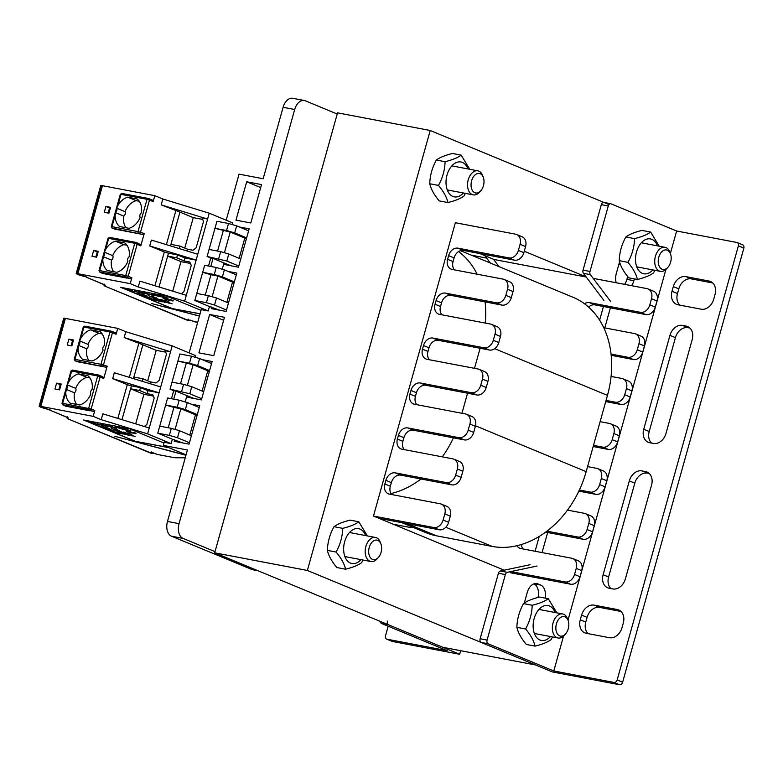 <?xml version="1.0" encoding="UTF-8"?>
<svg xmlns="http://www.w3.org/2000/svg" width="783" height="783" viewBox="0 0 783 783"><rect width="100%" height="100%" fill="white"/><g stroke="black" fill="none" stroke-linecap="round" stroke-linejoin="round"><path stroke-width="1.17" d="M619.099 263.509A13.771 8.779 100.8 0 0 620.567 264.83M516.653 234.508L522.134 236.779A9.181 7.018 112.5 0 1 525.569 246.586L520.088 244.316A9.181 7.018 112.5 0 0 516.653 234.508A9.181 7.018 112.5 0 0 515.596 234.195L455.363 222.724L373.471 516.036L504.203 570.181M479.744 253.545L494.122 259.506M586.095 276.869L524.267 251.255M214.699 552.818L307.367 570.464L535.533 664.963L442.865 647.316L214.699 552.818L337.542 112.84L430.21 130.487L608.988 204.539M307.367 570.464L430.21 130.487M380.352 621.428A3.063 1.948 100.8 0 0 381.517 623.464L447.23 650.683L386.998 639.212A3.063 2.339 112.5 0 1 386.645 639.104A3.063 2.339 112.5 0 1 385.5 635.835L388.182 626.224M386.645 639.104L392.126 641.375A3.063 2.339 -67.5 0 0 392.479 641.473L459.66 654.275L460.658 650.702M484.775 255.63L490.373 263.049M498.458 265.868L493.427 259.212M459.66 654.275L388.466 624.785A3.063 1.948 -79.2 0 1 387.468 621.095M610.838 301.739L590.372 274.647A3.063 1.948 -79.2 0 1 590 271.466L608.283 205.968A3.063 1.948 -79.2 0 1 610.681 203.717A3.063 1.948 -79.2 0 1 610.926 203.786L676.639 231.005L670.365 253.496M665.902 269.469L567.988 620.146M563.535 636.109L553.796 670.972L488.083 643.763A3.063 1.948 -79.2 0 1 487.085 640.073L505.368 574.565A3.063 1.948 -79.2 0 1 507.257 572.324L537.04 566.04M676.639 231.005L736.872 242.476A3.063 2.339 112.5 0 1 737.224 242.583A3.063 2.339 112.5 0 1 738.379 245.852L617.17 679.957A3.063 2.339 112.5 0 1 614.038 682.443L553.796 670.972M594.14 605.142A12.244 9.347 -67.5 0 0 581.603 615.105L580.291 619.793A12.244 9.347 -67.5 0 0 584.872 632.879A12.244 9.347 -67.5 0 0 586.281 633.3L609.448 637.705A12.244 9.347 -67.5 0 0 621.986 627.741L623.297 623.043A12.244 9.347 -67.5 0 0 618.717 609.967A12.244 9.347 -67.5 0 0 617.307 609.546L594.14 605.142L599.621 607.402L621.007 611.474M672.01 291.286A12.244 9.347 -67.5 0 0 676.59 304.362A12.244 9.347 -67.5 0 0 678 304.783L701.167 309.197A12.244 9.347 -67.5 0 0 713.714 299.223L715.026 294.535A12.244 9.347 -67.5 0 0 710.435 281.459A12.244 9.347 -67.5 0 0 709.026 281.038L685.859 276.624A12.244 9.347 -67.5 0 0 673.321 286.588L672.01 291.286L677.491 293.556L678.802 288.858A12.244 9.347 112.5 0 1 691.34 278.895L712.726 282.966M641.874 470.896A12.244 9.347 -67.5 0 0 629.326 480.86L603.125 574.722A12.244 9.347 -67.5 0 0 607.706 587.798A12.244 9.347 -67.5 0 0 609.115 588.219L612.815 588.924A12.244 9.347 -67.5 0 0 625.363 578.96L651.564 485.098A12.244 9.347 -67.5 0 0 646.983 472.022A12.244 9.347 -67.5 0 0 645.574 471.601L641.874 470.896L649.273 473.529M643.743 429.241A12.244 9.347 -67.5 0 0 648.324 442.317A12.244 9.347 -67.5 0 0 649.733 442.738L653.443 443.442A12.244 9.347 -67.5 0 0 665.981 433.469L692.192 339.607A12.244 9.347 -67.5 0 0 687.611 326.531A12.244 9.347 -67.5 0 0 686.202 326.11L682.492 325.405A12.244 9.347 -67.5 0 0 669.945 335.378L643.743 429.241L649.215 431.502L675.426 337.639A12.244 9.347 112.5 0 1 687.963 327.676L689.892 328.048M588.053 633.633A12.244 9.347 112.5 0 1 585.762 622.064L587.074 617.376A12.244 9.347 112.5 0 1 599.621 607.402M679.781 305.125A12.244 9.347 112.5 0 1 677.491 293.556M610.887 588.562A12.244 9.347 112.5 0 1 608.597 576.993L634.807 483.131A12.244 9.347 112.5 0 1 647.345 473.157M651.515 443.07A12.244 9.347 112.5 0 1 649.215 431.502M530.091 564.719L500.308 571.003A3.063 1.948 100.8 0 0 498.419 573.244L480.136 638.742A3.063 1.948 100.8 0 0 481.134 642.432L552.328 671.922L619.51 684.714A3.063 2.339 -67.5 0 0 622.642 682.218L743.85 248.113A3.063 2.339 -67.5 0 0 742.705 244.844L737.224 242.583M627.692 276.556L626.899 279.365A12.244 7.81 -79.2 0 1 624.628 284.356M631.578 285.678A12.244 7.81 100.8 0 0 633.848 280.686L634.357 278.895M619.559 261.865L616.329 273.433A12.244 7.81 100.8 0 0 616.192 282.751M533.957 583.815A12.244 7.81 -79.2 0 1 538.058 597.449M545.144 598.104A12.244 7.81 100.8 0 0 540.72 585.058L537.804 583.854A12.244 7.81 100.8 0 0 536.815 583.56A12.244 7.81 100.8 0 0 527.223 592.555L524.297 603.057M542.051 552.583L547.66 532.509M604.789 327.901L610.388 307.836M603.439 306.505L599.621 320.178M539.242 536.424L535.102 551.261M603.977 202.464A3.063 1.948 100.8 0 0 603.732 202.386A3.063 1.948 100.8 0 0 601.334 204.637L583.051 270.145A3.063 1.948 100.8 0 0 583.423 273.316L603.879 300.408M657.436 245.862A17.755 11.314 100.8 0 0 651.847 239.344A17.755 11.314 100.8 0 0 635.512 260.162A17.755 11.314 100.8 0 0 652.856 269.91M650.663 232.062L641.943 230.408C634.631 232.218 629.268 234.411 625.862 236.965C621.702 244.492 619.49 252.4 619.236 260.67C620.439 266.014 623.601 271.73 628.71 277.818L637.421 279.482C636.217 274.138 633.065 268.422 627.956 262.334C632.116 254.808 634.318 246.899 634.573 238.629C641.894 236.809 647.257 234.626 650.663 232.062L659.227 246.205M654.842 270.292L653.511 272.915C650.105 275.479 644.742 277.662 637.421 279.482M619.236 260.67L627.956 262.334M625.862 236.965L634.573 238.629M555.069 612.502A17.755 11.314 100.8 0 0 549.48 605.983A17.755 11.314 100.8 0 0 533.135 626.801A17.755 11.314 100.8 0 0 550.488 636.559M552.475 636.941L551.144 639.564C547.738 642.119 542.374 644.311 535.053 646.122C533.849 640.778 530.698 635.062 525.589 628.974C529.748 621.448 531.951 613.549 532.205 605.269C539.526 603.458 544.88 601.266 548.296 598.711L556.86 612.844M548.296 598.711L539.575 597.047C532.264 598.858 526.9 601.05 523.484 603.605C519.335 611.141 517.123 619.04 516.868 627.32C518.072 632.664 521.233 638.38 526.333 644.468L535.053 646.122M525.589 628.974L516.868 627.32M532.205 605.269L523.484 603.605M467.95 168.932A17.755 11.314 100.8 0 0 462.361 162.414A17.755 11.314 100.8 0 0 446.026 183.232A17.755 11.314 100.8 0 0 463.37 192.99M461.177 155.142L452.457 153.478C445.145 155.298 439.782 157.481 436.366 160.045C432.216 167.572 430.004 175.47 429.75 183.751C430.953 189.094 434.115 194.81 439.214 200.898L447.935 202.552C446.731 197.208 443.579 191.492 438.47 185.414C442.63 177.878 444.832 169.98 445.087 161.699C452.408 159.889 457.771 157.696 461.177 155.142L469.741 169.275M465.356 193.372L464.025 195.995C460.619 198.549 455.256 200.742 447.935 202.552M429.75 183.751L438.47 185.414M436.366 160.045L445.087 161.699M365.583 535.582A17.755 11.314 100.8 0 0 359.994 529.063A17.755 11.314 100.8 0 0 343.649 549.881A17.755 11.314 100.8 0 0 361.002 559.63M362.989 560.011L361.658 562.634C358.242 565.199 352.888 567.381 345.567 569.202C344.363 563.858 341.212 558.142 336.103 552.054C340.262 544.518 342.465 536.619 342.719 528.349C350.04 526.528 355.394 524.346 358.81 521.781L367.374 535.924M358.81 521.781L350.089 520.127C342.778 521.938 337.414 524.13 333.998 526.685C329.849 534.212 327.637 542.12 327.382 550.39C328.586 555.734 331.747 561.45 336.847 567.538L345.567 569.202M336.103 552.054L327.382 550.39M342.719 528.349L333.998 526.685M667.361 250.198A9.925 6.323 -79.2 0 1 670.512 253.907A9.925 6.323 -79.2 0 1 667.977 267.238A9.925 6.323 -79.2 0 1 658.229 261.874A9.925 6.323 -79.2 0 1 667.361 250.198M670.512 253.907L669.876 252.175A12.244 7.81 100.8 0 0 665.99 247.594A12.244 7.81 100.8 0 0 665.002 247.301A12.244 7.81 100.8 0 0 655.214 257.078A12.244 7.81 100.8 0 0 659.443 271.065A12.244 7.81 100.8 0 0 660.421 271.358A12.244 7.81 100.8 0 0 666.744 268.618L667.977 267.238M480.194 173.718A9.925 6.323 -79.2 0 1 483.336 177.428A9.925 6.323 -79.2 0 1 480.801 190.749A9.925 6.323 -79.2 0 1 471.053 185.395A9.925 6.323 -79.2 0 1 480.194 173.718M483.336 177.428L482.71 175.686A12.244 7.81 100.8 0 0 478.824 171.115A12.244 7.81 100.8 0 0 477.836 170.821A12.244 7.81 100.8 0 0 468.048 180.599A12.244 7.81 100.8 0 0 472.266 194.576A12.244 7.81 100.8 0 0 473.255 194.869A12.244 7.81 100.8 0 0 479.578 192.129L480.801 190.749M377.817 540.358A9.925 6.323 -79.2 0 1 380.969 544.068A9.925 6.323 -79.2 0 1 378.434 557.398A9.925 6.323 -79.2 0 1 368.685 552.035A9.925 6.323 -79.2 0 1 377.817 540.358M380.969 544.068L380.342 542.335A12.244 7.81 100.8 0 0 376.457 537.755A12.244 7.81 100.8 0 0 375.468 537.461A12.244 7.81 100.8 0 0 365.671 547.239A12.244 7.81 100.8 0 0 369.899 561.225A12.244 7.81 100.8 0 0 370.888 561.519A12.244 7.81 100.8 0 0 377.21 558.778L378.434 557.398M564.993 616.838A9.925 6.323 -79.2 0 1 568.145 620.547A9.925 6.323 -79.2 0 1 565.6 633.878A9.925 6.323 -79.2 0 1 555.861 628.514A9.925 6.323 -79.2 0 1 564.993 616.838M568.145 620.547L567.509 618.815A12.244 7.81 100.8 0 0 563.623 614.244A12.244 7.81 100.8 0 0 562.634 613.941A12.244 7.81 100.8 0 0 552.847 623.728A12.244 7.81 100.8 0 0 557.075 637.705A12.244 7.81 100.8 0 0 558.054 637.998A12.244 7.81 100.8 0 0 564.377 635.258L565.6 633.878M461.95 413.277L467.549 393.203L425.854 385.256A9.181 7.018 -67.5 0 0 416.448 392.733L415.43 396.374A9.181 7.018 -67.5 0 0 416.791 404.674M474.498 368.343L480.096 348.269L438.402 340.321A9.181 7.018 -67.5 0 0 428.996 347.799L427.978 351.44A9.181 7.018 -67.5 0 0 429.338 359.74M485.254 323.066A91.826 70.137 -67.5 0 0 485.088 301.895L450.949 295.387A9.181 7.018 -67.5 0 0 441.534 302.864L440.526 306.505A9.181 7.018 -67.5 0 0 441.886 314.805M477.141 274.197A91.826 70.137 -67.5 0 0 458.554 251.588A9.181 7.018 -67.5 0 0 454.081 257.93L453.073 261.561A9.181 7.018 -67.5 0 0 454.434 269.871M421 478.99L400.759 475.134A9.181 7.018 -67.5 0 0 391.353 482.612L390.335 486.243A9.181 7.018 -67.5 0 0 390.991 493.554A91.826 70.137 -67.5 0 0 421 478.99L451.722 484.843L446.251 482.573L395.288 472.863A9.181 7.018 -67.5 0 0 385.872 480.341L384.864 483.972A9.181 7.018 -67.5 0 0 388.299 493.789A9.181 7.018 -67.5 0 0 389.357 494.102L440.32 503.802A9.181 7.018 112.5 0 1 441.377 504.125A9.181 7.018 112.5 0 1 444.813 513.932L443.109 520.029A9.181 7.018 112.5 0 1 433.704 527.507L373.471 516.036M442.307 456.861A91.826 70.137 -67.5 0 0 453.426 437.834L413.307 430.2A9.181 7.018 -67.5 0 0 403.901 437.668L402.883 441.309A9.181 7.018 -67.5 0 0 404.243 449.608M390.991 493.554A9.181 7.018 -67.5 0 0 391.706 494.543M441.377 504.125L446.858 506.386A9.181 7.018 112.5 0 1 450.294 516.193L448.59 522.3A9.181 7.018 112.5 0 1 439.175 529.778L378.943 518.307M525.569 246.586L523.866 252.684A9.181 7.018 112.5 0 1 514.46 260.162L463.487 250.452A9.181 7.018 -67.5 0 0 458.554 251.588M520.088 244.316L518.385 250.413A9.181 7.018 112.5 0 1 508.979 257.891L458.016 248.182A9.181 7.018 -67.5 0 0 448.61 255.659L447.592 259.3A9.181 7.018 -67.5 0 0 451.028 269.107A9.181 7.018 -67.5 0 0 452.085 269.421L503.048 279.13A9.181 7.018 112.5 0 1 504.105 279.443L509.586 281.714A9.181 7.018 112.5 0 1 513.022 291.521L511.319 297.618A9.181 7.018 112.5 0 1 501.913 305.096L485.088 301.895M504.105 279.443A9.181 7.018 112.5 0 1 507.541 289.25L505.838 295.348A9.181 7.018 112.5 0 1 496.432 302.825L445.468 293.116A9.181 7.018 -67.5 0 0 436.062 300.594L435.045 304.235A9.181 7.018 -67.5 0 0 438.48 314.042A9.181 7.018 -67.5 0 0 439.537 314.355L490.51 324.064A9.181 7.018 112.5 0 1 491.567 324.377L497.039 326.648A9.181 7.018 112.5 0 1 500.474 336.455L498.771 342.553A9.181 7.018 112.5 0 1 489.365 350.03L480.096 348.269M491.567 324.377A9.181 7.018 112.5 0 1 495.003 334.184L493.3 340.292A9.181 7.018 112.5 0 1 483.884 347.76L432.921 338.06A9.181 7.018 -67.5 0 0 423.515 345.528L422.497 349.169A9.181 7.018 -67.5 0 0 425.932 358.976A9.181 7.018 -67.5 0 0 426.989 359.289L477.963 368.999A9.181 7.018 112.5 0 1 479.02 369.312L484.491 371.582A9.181 7.018 112.5 0 1 487.926 381.39L486.223 387.487A9.181 7.018 112.5 0 1 476.818 394.965L467.549 393.203M479.02 369.312A9.181 7.018 112.5 0 1 482.455 379.119L480.752 385.226A9.181 7.018 112.5 0 1 471.346 392.694L420.373 382.995A9.181 7.018 -67.5 0 0 410.967 390.472L409.949 394.103A9.181 7.018 -67.5 0 0 413.385 403.911A9.181 7.018 -67.5 0 0 414.442 404.224L465.415 413.933A9.181 7.018 112.5 0 1 466.472 414.246L471.943 416.517A9.181 7.018 112.5 0 1 475.379 426.324L473.676 432.431A9.181 7.018 112.5 0 1 464.27 439.899L453.426 437.834M466.472 414.246A9.181 7.018 112.5 0 1 469.908 424.053L468.205 430.161A9.181 7.018 112.5 0 1 458.799 437.638L407.826 427.929A9.181 7.018 -67.5 0 0 398.42 435.407L397.412 439.038A9.181 7.018 -67.5 0 0 400.847 448.845A9.181 7.018 -67.5 0 0 401.904 449.168L452.868 458.867A9.181 7.018 112.5 0 1 453.925 459.19L459.396 461.451A9.181 7.018 112.5 0 1 462.831 471.258L461.128 477.366A9.181 7.018 112.5 0 1 451.722 484.843M453.925 459.19A9.181 7.018 112.5 0 1 457.36 468.997L455.657 475.095A9.181 7.018 112.5 0 1 446.251 482.573M401.728 522.643L425.923 532.665A91.826 70.137 112.5 0 0 436.493 535.817L492.096 546.407A91.826 70.137 112.5 0 0 516.946 545.722A91.826 70.137 -67.5 0 0 546.945 531.148A91.826 70.137 112.5 0 0 567.479 510.105A91.826 70.137 -67.5 0 0 579.381 490.001A91.826 70.137 112.5 0 0 586.164 471.65L607.461 395.386L494.641 348.66M607.461 395.386A91.826 70.137 112.5 0 0 611.083 376.427A91.826 70.137 -67.5 0 0 611.043 354.053A91.826 70.137 112.5 0 0 603.752 327.705A91.826 70.137 -67.5 0 0 584.5 303.755A91.826 70.137 112.5 0 0 573.097 297.305L460.482 250.668M393.33 524.258L409.578 527.351A9.181 7.018 -67.5 0 0 412.592 527.145M516.946 545.722A9.181 7.018 -67.5 0 0 519.726 548.217A9.181 7.018 -67.5 0 0 520.783 548.531L571.747 558.24A9.181 7.018 112.5 0 1 572.804 558.553A9.181 7.018 112.5 0 1 576.239 568.36L574.536 574.468A9.181 7.018 112.5 0 1 565.13 581.935L510.761 571.59M593.181 278.366L647.022 288.624A9.181 7.018 112.5 0 1 648.079 288.937A9.181 7.018 112.5 0 1 651.515 298.744L649.812 304.851A9.181 7.018 112.5 0 1 640.406 312.319L589.442 302.62A9.181 7.018 -67.5 0 0 584.5 303.755M471.337 255.17L486.615 258.077M493.564 259.398L586.232 277.045M603.752 327.705L634.475 333.558A9.181 7.018 112.5 0 1 635.532 333.871A9.181 7.018 112.5 0 1 638.967 343.678L637.264 349.786A9.181 7.018 112.5 0 1 627.858 357.263L611.043 354.053M611.083 376.427L621.937 378.492A9.181 7.018 112.5 0 1 622.994 378.815A9.181 7.018 112.5 0 1 626.429 388.622L624.726 394.72A9.181 7.018 112.5 0 1 615.311 402.198L606.052 400.426M600.121 421.665L609.389 423.427A9.181 7.018 112.5 0 1 610.446 423.75A9.181 7.018 112.5 0 1 613.882 433.557L612.179 439.654A9.181 7.018 112.5 0 1 602.773 447.132L593.504 445.37M587.573 466.599L596.842 468.371A9.181 7.018 112.5 0 1 597.899 468.684A9.181 7.018 112.5 0 1 601.334 478.491L599.631 484.589A9.181 7.018 112.5 0 1 590.225 492.067L579.381 490.001M567.479 510.105L584.294 513.305A9.181 7.018 112.5 0 1 585.351 513.619A9.181 7.018 112.5 0 1 588.787 523.426L587.084 529.523A9.181 7.018 112.5 0 1 577.678 537.001L546.945 531.148M572.804 558.553L578.285 560.824A9.181 7.018 112.5 0 1 581.72 570.631L580.017 576.728A9.181 7.018 112.5 0 1 570.601 584.206L510.369 572.735M521.38 544.528A9.181 7.018 -67.5 0 0 523.132 548.981M585.351 513.619L590.822 515.889A9.181 7.018 112.5 0 1 594.258 525.696L592.555 531.794A9.181 7.018 112.5 0 1 583.149 539.272L545.643 532.127M597.899 468.684L603.37 470.955A9.181 7.018 112.5 0 1 606.805 480.762L605.102 486.86A9.181 7.018 112.5 0 1 595.697 494.337L578.843 491.127M610.446 423.75L615.918 426.011A9.181 7.018 112.5 0 1 619.353 435.818L617.65 441.925A9.181 7.018 112.5 0 1 608.244 449.403L593.181 446.525M622.994 378.815L628.465 381.076A9.181 7.018 112.5 0 1 631.901 390.883L630.198 396.991A9.181 7.018 112.5 0 1 620.792 404.459L605.719 401.591M635.532 333.871L641.013 336.142A9.181 7.018 112.5 0 1 644.448 345.949L642.745 352.056A9.181 7.018 112.5 0 1 633.339 359.524L611.18 355.306M648.079 288.937L653.56 291.207A9.181 7.018 112.5 0 1 656.996 301.015L655.293 307.112A9.181 7.018 112.5 0 1 645.887 314.59L594.914 304.881A9.181 7.018 -67.5 0 0 588.62 307.102M228.117 271.417L236.818 273.071L226.111 311.438L211.283 308.61L211.743 306.965M191.072 404.106L199.773 405.77L189.055 444.127L174.227 441.309L174.687 439.664M239.324 226.962L249.17 228.842L238.453 267.209L223.635 264.38L224.026 262.971M209.638 314.482L224.467 317.301L213.759 355.668L198.931 352.849L209.638 314.482L223.635 320.276M202.278 359.661L212.115 361.531L201.407 399.898L186.579 397.079L186.971 395.669M246.694 181.783L261.522 184.602L250.805 222.969L235.977 220.15L246.694 181.783L260.69 187.577M215.022 551.643L183.075 538.41A12.244 7.81 -79.2 0 1 179.053 523.661L294.692 109.493L283.103 107.291L263.157 178.739L239.06 174.149L226.199 220.219M258.028 570.758L252.801 569.77A12.244 7.81 -79.2 0 1 251.813 569.466L171.497 536.208A12.244 7.81 -79.2 0 1 167.474 521.449L187.421 450L163.324 445.41L164.587 440.907M186.07 454.825L163.324 445.41M189.153 352.908L201.632 308.208M294.692 109.493A12.244 7.81 -79.2 0 1 304.284 100.488A12.244 7.81 -79.2 0 1 305.262 100.782L337.209 114.015M283.103 107.291A12.244 7.81 -79.2 0 1 292.695 98.286L304.284 100.488M104.403 252.195L105.558 249.611A16.531 12.626 112.5 0 1 115.473 241.184L124.928 242.984A16.531 12.626 112.5 0 1 129.117 256.883A3.063 2.339 -67.5 0 0 127.874 261.326A16.531 12.626 112.5 0 1 116.736 272.308L107.291 270.507A16.531 12.626 112.5 0 1 102.837 259.349L103.787 255.963A3.063 2.339 -67.5 0 0 104.619 252.987L104.403 252.195L112.732 255.64A16.531 12.626 112.5 0 1 123.871 244.658L126.983 245.245M140.196 244.482L140.793 245.833L134.754 243.259L108.044 238.277L99.02 270.575L99.695 270.615L102.837 259.349M149.181 198.784L152.568 200.184A1.223 0.94 112.5 0 1 153.165 201.534L147.028 199.303L138.004 231.611L144.238 233.51L142.986 234.508L114.984 229.135M140.392 244.541L136.859 242.74A1.223 0.93 -63 0 1 137.231 244.012L128.216 276.291L131.867 277.799L130.232 283.661L77.879 273.698A8.574 0.861 -164.4 0 0 77.037 273.551L76.196 273.541L100.772 185.551L101.604 185.551A8.574 0.861 -164.4 0 1 102.446 185.698L154.799 195.672L153.165 201.534M131.867 277.799A1.223 0.94 112.5 0 1 130.614 278.797L124.585 277.074L103.268 273.013L105.822 274.079L127.14 278.131M102.485 273.345L105.822 274.079A0.92 0.587 -79.2 0 0 105.862 273.512M144.238 233.51L140.793 245.833M110.56 207.329L108.915 213.191L104.286 212.31L105.92 206.438L110.56 207.329M98.276 251.323L96.632 257.186L92.002 256.305L93.637 250.443L98.276 251.323M108.152 213.045L109.571 207.955L110.344 208.102M105.92 206.438L109.571 207.955M82.352 274.872L83.673 275.724A6.734 0.675 15.6 0 1 83.693 275.802A6.734 0.675 15.6 0 1 82.792 275.89L78.31 274.03A6.734 0.675 15.6 0 1 78.966 274.148L82.352 274.872M199.43 316.097L151.53 303.53L199.459 316.009M170.498 245.911L179.943 212.105L193.264 217.625L202.67 219.416M170.929 244.374L179.963 246.097L187.47 249.2L193.029 250.257L196.161 247.771L203.531 221.374L202.034 217.997L207.593 219.054L161.19 204.862L162.835 198.999L154.799 195.672M179.943 212.105L161.19 204.862M95.869 257.039L97.288 251.95L98.051 252.097M93.637 250.443L97.288 251.95M83.967 276.37A8.574 0.861 -164.4 0 0 84.584 276.428L87.109 277.182M86.12 276.791L87.079 277.299M219.915 310.254L209.423 306.525L208.19 310.929L202.171 309.784M208.19 310.929L184.661 301.181L138.258 286.989L139.903 281.126L186.305 295.318L184.661 301.181M130.232 283.661L138.258 286.989M101.604 185.551L77.037 273.551C75.706 273.835 77.997 274.764 83.918 276.35M201.035 310.352L166.505 296.043L120.641 287.312L171.751 308.482L200.056 313.866M232.297 224.584L232.766 222.93L209.227 213.191L162.835 198.999M208.513 266.014L210.754 257.999L213.025 258.429L223.977 262.961L222.225 269.225M226.493 310.048L214.542 305.037L206.399 302.688L194.82 300.476L209.423 306.525M234.352 281.89L222.411 276.879L214.268 274.53L216.225 267.492L204.647 265.28L194.82 300.476M214.268 274.53L202.68 272.318L210.97 274.716L205.283 295.064M206.399 302.688L208.366 295.651L196.787 293.439M216.225 267.492L224.369 269.841L236.319 274.853M213.025 258.429L210.784 266.455M210.754 257.999L207.103 256.481L214.963 228.323L230.202 232.042L244.805 238.091L239.148 258.341M216.93 221.286L214.963 228.323L226.551 230.535L228.519 223.488L216.93 221.286M209.227 213.191L186.305 295.318M226.864 302.346L232.522 282.086L217.919 276.037L210.97 274.716M234.039 283.015L232.453 282.33M222.411 276.879L224.369 269.841M228.46 303.011L216.509 298L214.542 305.037M208.366 295.651L216.509 298M212.134 296.737L217.919 276.037M166.378 244.648L175.793 210.911M154.907 285.717L164.332 251.979L149.729 245.931L151.364 240.058L197.766 254.25M127.756 197.179L137.211 198.98A16.531 12.626 112.5 0 1 141.4 212.888A3.063 2.339 -67.5 0 0 140.157 217.331A16.531 12.626 112.5 0 1 129.019 228.313L119.574 226.512A16.531 12.626 112.5 0 1 115.13 215.354L116.07 211.968A3.063 2.339 -67.5 0 0 116.902 208.992L116.696 208.2L125.016 211.645A16.531 12.626 112.5 0 1 136.154 200.663L127.756 197.179A16.531 12.626 112.5 0 0 117.851 205.606L116.696 208.2M115.091 229.184L112.135 228.127L111.294 226.62L111.969 226.659A1.223 0.783 100.8 0 0 112.409 228.147L142.986 234.508M112.732 255.64A3.063 2.339 112.5 0 1 111.499 260.083A16.531 12.626 112.5 0 0 113.623 271.721M139.266 201.251L136.154 200.663M125.016 211.645A3.063 2.339 112.5 0 1 123.783 216.088A16.531 12.626 112.5 0 0 125.916 227.726M103.17 256.638L111.499 260.083M115.473 241.184L123.871 244.658M115.453 212.643L123.783 216.088M193.264 217.625L184.759 248.084M190.377 263.421L180.981 261.63L172.73 291.168M180.981 261.63L167.65 256.11L176.694 257.832L184.191 260.935L189.75 261.992L191.248 265.368L183.878 291.765L181.323 293.791M159.037 286.979L168.472 253.173L177.506 254.896L176.694 257.832M168.472 253.173L164.332 251.979M177.506 254.896L185.003 257.999L196.132 260.122L149.729 245.931M179.963 246.097L179.268 248.593M187.47 249.2L186.98 250.951M185.003 257.999L184.191 260.935M228.519 223.488L236.652 225.847L248.602 230.858M238.776 266.054L226.825 261.042L207.103 256.481M218.692 258.693L220.649 251.646L209.071 249.444M246.645 237.895L234.694 232.884L226.551 230.535M234.694 232.884L236.652 225.847M240.743 259.016L228.793 254.005L226.825 261.042M246.322 239.021L244.736 238.335M231.161 265.819L223.977 262.961M220.649 251.646L228.793 254.005M217.566 251.059L223.253 230.721M224.418 252.743L230.202 232.042M171.751 308.482L200.086 313.748M121.218 287.42L171.78 308.365M134.862 291.54L134.167 291.413L134.833 291.658M132.151 290.552L127.394 289.416L134.138 291.53M134.187 291.55L128.451 289.847M139.942 292.891L134.363 291.1M142.369 293.41L138.64 291.863L145.031 293.919L139.805 292.216M139.247 291.981L138.062 291.756M145.031 293.919L139.227 292.059M148.506 294.584L144.786 293.145M145.481 293.273L142.232 292.343M153.38 295.504L146.519 293.419M149.465 294.095L148.036 294.017M153.948 295.171L151.736 294.623M160.437 296.777L154.985 295.397L152.538 294.3L154.271 294.447L157.285 295.338L153.576 294.506L155.68 295.524L159.272 296.317M157.285 295.338L152.538 294.202M159.321 296.336L153.585 294.633M162.874 297.315L156.815 294.937M164.381 297.599L160.075 295.945M159.487 295.573L158.323 295.22M167.748 298.666L161.582 296.238L166.104 297.305L168.081 298.225L166.348 297.951M162.747 296.463L161.582 296.238M168.081 298.225L162.737 296.503M138.689 293.772L136.095 293.194L140.676 294.888L136.095 293.194M141.018 294.946L138.346 293.713M142.76 295.279L138.757 293.703L141.929 294.809M140.656 294.281L138.757 293.703M144.493 295.612L140.382 294.017M146.519 295.945L142.878 294.594M145.736 295.622L143.945 295.279M144.131 294.917L142.007 294.369M152.078 297.06L148.085 295.475M152.519 296.963L151.002 296.209M156.6 297.922L151.442 296.17M166.074 299.253L163.138 298.343M168.472 300.183L165.986 299.145L170.322 300.535L167.053 299.458M167.131 299.302L165.702 299.096M169.735 299.801L172.935 301.024L167.112 299.38M169.402 300.359L167.983 299.635M171.076 300.672L169.657 299.958M172.935 301.024L169.715 299.879M172.006 300.848L170.586 300.134M143.485 296.043L146.666 297.491L142.663 295.915M148.692 297.657L146.352 297.051M149.21 297.98L143.475 296.072L149.113 297.804M146.029 296.659L143.475 296.072M147.273 297.227L144.875 296.444M151.413 298.343L147.468 296.933M149.22 297.374L146.666 296.728M156.14 298.93L152.431 297.657L154.466 298.675M152.127 297.785L156.375 299.047M155.934 299.047L154.887 298.763M155.465 298.352L159.468 299.928M161.435 300.31L156.854 298.617M162.541 300.222L161.347 299.909M165.252 301.034L160.681 299.351M166.368 300.956L165.174 300.633M152.685 299.674L149.896 298.832M153.302 299.879L152.714 299.576M155.308 299.987L159.35 301.308L152.861 299.204L156.052 300.741L152.499 299.331M159.35 301.308L155.054 299.811M161.924 301.876L158.851 300.466M160.163 301.112L156.884 300.095M162.707 301.846L161.19 301.093M166.231 302.6L161.631 301.054M165.536 302.473L163.853 302.042M169.334 303.285L164.185 301.533M172.113 303.814L167.073 302.032M173.17 300.545L170.586 299.664M168.844 301.719L164.851 300.143M139.031 292.529L135.293 291.491M151.334 294.848L149.005 294.251M167.112 297.843L163.441 296.874M149.631 296.121L149.034 295.866M164.684 298.989L164.087 298.734M154.623 298.509L152.832 297.941M153.654 300.212L152.01 299.723M152.029 299.537L150.561 298.979M156.16 300.564L153.184 299.478M158.704 301.044L155.739 299.967M169.549 302.923L168.746 302.62M157.011 298.998L156.414 298.744M135.332 291.765L132.18 291.393L127.394 289.416M151.285 294.819L148.848 294.251L151.285 294.819M148.701 295.739L150.179 296.346L148.701 295.739M163.764 298.607L165.242 299.214L163.764 298.607M156.61 299.321L154.437 298.783M154.505 298.45L152.616 297.951L154.505 298.45M156.58 299.037L157.559 299.223L156.61 298.92M153.223 299.644L156.326 300.662L153.253 299.527M155.768 300.124L158.851 301.181L155.807 300.006M170.234 303.178L167.621 302.209L170.234 303.178M67.358 384.893L68.513 382.3A16.531 12.626 112.5 0 1 78.427 373.873L87.872 375.674A16.531 12.626 112.5 0 1 92.061 389.582A3.063 2.339 -67.5 0 0 90.818 394.025A16.531 12.626 112.5 0 1 79.69 405.007L70.235 403.206A16.531 12.626 112.5 0 1 65.792 392.048L66.741 388.662A3.063 2.339 -67.5 0 0 67.573 385.686L67.358 384.893L75.687 388.339A16.531 12.626 112.5 0 1 86.825 377.357L89.928 377.944M103.15 377.171L103.748 378.522L97.709 375.957L70.989 370.966L72.633 370.095A1.223 0.783 -79.2 0 1 72.76 370.144L98.521 375.047M112.135 331.483L115.512 332.883A1.223 0.94 112.5 0 1 116.109 334.233L109.972 332.002L100.958 364.31L107.183 366.199L105.93 367.198L77.938 361.834M103.336 377.24L99.813 375.439A1.223 0.93 -63 0 1 100.185 376.711L91.171 408.98L94.821 410.498L93.187 416.36L40.824 406.387A8.574 0.861 -164.4 0 0 39.992 406.24L39.15 406.24L63.717 318.25L64.558 318.25A8.574 0.861 -164.4 0 1 65.39 318.397L117.753 328.371L116.109 334.233M94.821 410.498A1.223 0.94 112.5 0 1 93.569 411.496L87.539 409.773L66.222 405.711L68.777 406.769L90.094 410.83M65.439 406.034L68.777 406.769A0.92 0.587 -79.2 0 0 68.816 406.211M107.183 366.199L103.748 378.522M73.504 340.018L71.87 345.89L67.24 345.009L68.875 339.137L73.504 340.018M61.221 384.022L59.586 389.885L54.947 389.004L56.591 383.132L61.221 384.022M71.106 345.743L72.525 340.654L73.289 340.801M68.875 339.137L72.525 340.654M45.297 407.571L46.628 408.423A6.734 0.675 15.6 0 1 46.637 408.491A6.734 0.675 15.6 0 1 45.747 408.589L41.264 406.729A6.734 0.675 15.6 0 1 41.92 406.847L45.297 407.571M185.953 455.266L114.475 436.219L185.982 455.129M133.453 378.61L142.888 344.804L156.218 350.324L165.614 352.115M133.883 377.073L142.917 378.786L150.414 381.898L155.974 382.956L159.115 380.46L166.485 354.063L164.988 350.696L170.547 351.753L124.145 337.561L125.779 331.698L117.753 328.371M142.888 344.804L124.145 337.561M58.823 389.738L60.242 384.649L61.005 384.796M56.591 383.132L60.242 384.649M46.921 409.069A8.574 0.861 -164.4 0 0 47.538 409.127L50.063 409.881M49.075 409.489L50.034 409.998M182.87 442.953L172.377 439.224L171.144 443.628L165.125 442.473M171.144 443.628L147.615 433.88L101.213 419.688L102.847 413.825L149.25 428.007L147.615 433.88M93.187 416.36L101.213 419.688M64.558 318.25L39.992 406.24C38.651 406.524 40.951 407.463 46.872 409.049M163.99 443.041L129.459 428.741L83.585 420.011L134.696 441.172L168.766 447.661M195.251 357.283L195.711 355.629L172.182 345.88L125.779 331.698M171.467 398.713L173.709 390.688L175.979 391.128L186.931 395.66L185.179 401.914M189.447 442.747L177.496 437.736L169.353 435.387L157.774 433.175L172.377 439.224M197.306 414.589L185.356 409.578L177.212 407.229L179.18 400.182L167.601 397.979L157.774 433.175M177.212 407.229L165.634 405.017L173.914 407.414L168.237 427.753M169.353 435.387L171.32 428.34L159.732 426.138M179.18 400.182L187.323 402.54L199.273 407.551M175.979 391.128L173.738 399.144M173.709 390.688L170.058 389.18L177.917 361.022L193.147 364.741L207.749 370.79L202.102 391.04M179.884 353.985L177.917 361.022L189.496 363.224L191.463 356.187L179.884 353.985M172.182 345.88L149.25 428.007M189.819 435.035L195.466 414.784L180.863 408.736L173.914 407.414M196.993 415.714L195.398 415.029M185.356 409.578L187.323 402.54M191.414 435.71L179.464 430.699L177.496 437.736M171.32 428.34L179.464 430.699M175.089 429.436L180.863 408.736M129.322 377.347L138.748 343.61M117.861 418.416L127.286 384.668L112.683 378.62L114.318 372.757L160.721 386.949M90.711 329.878L100.165 331.679A16.531 12.626 112.5 0 1 104.345 345.587A3.063 2.339 -67.5 0 0 103.111 350.021A16.531 12.626 112.5 0 1 91.973 361.012L82.518 359.211A16.531 12.626 112.5 0 1 78.075 348.053L79.024 344.667A3.063 2.339 -67.5 0 0 79.856 341.691L79.641 340.889L87.97 344.344A16.531 12.626 112.5 0 1 99.108 333.352L90.711 329.878A16.531 12.626 112.5 0 0 80.796 338.305L79.641 340.889M78.036 361.883L75.09 360.816L74.248 359.309L74.923 359.358A1.223 0.783 100.8 0 0 75.364 360.846L105.93 367.198M75.687 388.339A3.063 2.339 112.5 0 1 74.444 392.782A16.531 12.626 112.5 0 0 76.577 404.419M102.221 333.95L99.108 333.352M87.97 344.344A3.063 2.339 112.5 0 1 86.727 348.787A16.531 12.626 112.5 0 0 88.861 360.415M66.115 389.327L74.444 392.782M78.427 373.873L86.825 377.357M78.398 345.332L86.727 348.787M156.218 350.324L147.713 380.773M153.331 396.11L143.925 394.319L135.684 423.857M143.925 394.319L130.604 388.799L139.638 390.521L147.135 393.634L152.705 394.691L154.202 398.067L146.822 424.464L144.278 426.49M121.982 419.678L131.427 385.872L140.46 387.595L139.638 390.521M131.427 385.872L127.286 384.668M140.46 387.595L147.958 390.697L159.076 392.812L112.683 378.62M142.917 378.786L142.222 381.292M150.414 381.898L149.925 383.65M147.958 390.697L147.135 393.634M191.463 356.187L199.606 358.545L211.557 363.547M201.73 398.753L189.78 393.741L170.058 389.18M181.636 391.383L183.604 384.345L172.015 382.143M209.59 370.594L197.639 365.583L189.496 363.224M197.639 365.583L199.606 358.545M203.697 391.706L191.747 386.694L189.78 393.741M209.276 371.71L207.681 371.034M194.115 398.508L186.931 395.66M183.604 384.345L191.747 386.694M180.521 383.758L186.197 363.42M187.372 385.432L193.147 364.741M134.696 441.172L168.218 447.436M84.172 420.119L134.735 441.054M97.816 424.239L97.121 424.112L97.787 424.357M95.105 423.251L90.348 422.106L97.092 424.229M97.131 424.249L91.396 422.546M102.886 425.59L97.307 423.799M105.323 426.109L101.017 424.455L103.102 424.846L107.985 426.618L102.759 424.915M102.191 424.68L101.017 424.455M107.985 426.618L102.172 424.748M111.46 427.273L107.741 425.835M108.426 425.972L105.176 425.032M116.324 428.203L109.473 426.118M112.419 426.784L110.99 426.715M116.892 427.87L114.69 427.312M123.391 429.466L116.53 427.332M120.239 428.037L115.483 426.892M125.828 430.014L119.77 427.635M127.326 430.298L123.019 428.644M122.442 428.272L121.277 427.919M130.702 431.355L124.526 428.927L130.918 430.767L129.303 430.65M125.701 429.153L124.526 428.927M131.035 430.924L125.691 429.201M101.633 426.471L99.05 425.893L103.62 427.577L99.05 425.893M103.973 427.645L101.291 426.402M105.705 427.978L101.712 426.402L104.873 427.498M103.61 426.98L101.712 426.402M107.447 428.311L103.336 426.706M109.473 428.644L105.832 427.283M108.69 428.321L106.899 427.978M107.085 427.616L104.951 427.068M115.032 429.75L111.039 428.174M115.473 429.661L113.956 428.908M119.554 430.611L114.396 428.869M129.029 431.942L126.092 431.041M130.095 432.617L129.606 432.187M132.347 433.048L130.007 432.157M129.156 431.805L130.908 432.324M130.076 432.001L129.136 431.903M131.759 432.304L135.88 433.723L130.056 432.079M134.03 433.371L132.611 432.656M132.689 432.5L131.74 432.392M135.88 433.723L132.66 432.568M134.96 433.547L133.541 432.833M106.439 428.741L109.62 430.19L105.617 428.614M111.646 430.347L109.307 429.75M112.165 430.679L106.429 428.771L112.067 430.503M108.984 429.358L106.429 428.771M110.227 429.926L107.829 429.143M114.367 431.041L113.604 430.738M112.165 430.073L109.62 429.427M113.613 430.846L110.413 429.632M119.085 431.619L115.385 430.347L117.421 431.374M115.081 430.484L119.329 431.736M118.889 431.746L117.842 431.462M118.419 431.051L122.412 432.627M124.389 432.999L119.809 431.316M125.495 432.921L124.301 432.608M128.206 433.733L123.626 432.04M129.322 433.645L128.118 433.332M115.639 432.373L112.85 431.531M116.256 432.578L115.659 432.275M118.262 432.686L115.453 432.03L119.006 433.43L115.453 432.03M122.305 434.007L117.998 432.51M124.879 434.565L121.805 433.165M123.117 433.811L119.838 432.793M125.662 434.545L124.145 433.782M129.175 435.299L124.585 433.743M128.481 435.172L126.797 434.741M132.288 435.974L127.13 434.232M135.067 436.513L130.027 434.731M136.115 433.234L133.541 432.363M131.798 434.418L127.795 432.833M101.976 425.228L98.237 424.18M114.279 427.547L111.959 426.95M130.066 430.542L126.386 429.436M112.576 428.81L111.979 428.565M127.639 431.678L127.042 431.433M117.567 431.198L115.776 430.63M116.677 432.793L114.964 432.422M113.652 431.736L115.13 432.245L113.623 431.854M119.104 433.253L116.138 432.177M121.659 433.743L118.683 432.656M132.503 435.622L131.691 435.319M119.965 431.687L119.359 431.443M98.286 424.464L94.195 423.809L90.348 422.106M114.23 427.518L111.803 426.95L114.23 427.518M111.656 428.428L113.134 429.045L111.656 428.428M126.719 431.296L128.187 431.913L126.719 431.296M131.427 432.872L128.647 431.785M119.554 432.01L117.391 431.482M117.46 431.149L115.561 430.65L117.46 431.149M119.525 431.736L120.513 431.922L119.564 431.619M114.974 432.226L113.466 431.785M116.168 432.333L119.27 433.361L116.207 432.216M118.722 432.823L121.825 433.851L118.752 432.705M133.188 435.877L130.565 434.908L133.188 435.877M392.479 641.473L386.998 639.212M388.466 624.785L381.517 623.464M587.074 617.376L581.603 615.105M585.762 622.064L580.291 619.793M620.009 610.671L617.307 609.546M711.737 282.154L709.026 281.038M691.34 278.895L685.859 276.624M678.802 288.858L673.321 286.588M634.807 483.131L629.326 480.86M608.597 576.993L603.125 574.722M648.285 472.717L645.574 471.601M688.903 327.235L686.202 326.11M687.963 327.676L682.492 325.405M675.426 337.639L669.945 335.378M743.85 248.113L738.379 245.852M622.642 682.218L617.17 679.957M619.51 684.714L614.038 682.443M626.899 279.365L633.848 280.686M534.045 583.785L540.72 585.058M535.797 583.472L537.804 583.854M481.134 642.432L488.083 643.763M480.136 638.742L487.085 640.073M498.419 573.244L505.368 574.565M500.308 571.003L507.257 572.324M583.423 273.316L590.372 274.647M583.051 270.145L590 271.466M601.334 204.637L608.283 205.968M439.175 529.778L433.704 527.507M448.59 522.3L443.109 520.029M450.294 516.193L444.813 513.932M390.335 486.243L384.864 483.972M391.353 482.612L385.872 480.341M400.759 475.134L395.288 472.863M461.128 477.366L455.657 475.095M462.831 471.258L457.36 468.997M402.883 441.309L397.412 439.038M403.901 437.668L398.42 435.407M413.307 430.2L407.826 427.929M464.27 439.899L458.799 437.638M473.676 432.431L468.205 430.161M475.379 426.324L469.908 424.053M415.43 396.374L409.949 394.103M416.448 392.733L410.967 390.472M425.854 385.256L420.373 382.995M476.818 394.965L471.346 392.694M486.223 387.487L480.752 385.226M487.926 381.39L482.455 379.119M427.978 351.44L422.497 349.169M428.996 347.799L423.515 345.528M438.402 340.321L432.921 338.06M489.365 350.03L483.884 347.76M498.771 342.553L493.3 340.292M500.474 336.455L495.003 334.184M440.526 306.505L435.045 304.235M441.534 302.864L436.062 300.594M450.949 295.387L445.468 293.116M501.913 305.096L496.432 302.825M511.319 297.618L505.838 295.348M513.022 291.521L507.541 289.25M453.073 261.561L447.592 259.3M454.081 257.93L448.61 255.659M463.487 250.452L458.016 248.182M514.46 260.162L508.979 257.891M523.866 252.684L518.385 250.413M586.164 471.65L475.516 425.815M492.096 546.407L445.801 527.233M436.493 535.817L407.199 523.68M565.13 581.935L570.601 584.206M574.536 574.468L580.017 576.728M576.239 568.36L581.72 570.631M577.678 537.001L583.149 539.272M587.084 529.523L592.555 531.794M588.787 523.426L594.258 525.696M590.225 492.067L595.697 494.337M599.631 484.589L605.102 486.86M601.334 478.491L606.805 480.762M602.773 447.132L608.244 449.403M612.179 439.654L617.65 441.925M613.882 433.557L619.353 435.818M615.311 402.198L620.792 404.459M624.726 394.72L630.198 396.991M626.429 388.622L631.901 390.883M627.858 357.263L633.339 359.524M637.264 349.786L642.745 352.056M638.967 343.678L644.448 345.949M589.442 302.62L594.914 304.881M640.406 312.319L645.887 314.59M649.812 304.851L655.293 307.112M651.515 298.744L656.996 301.015M179.053 523.661L167.474 521.449M183.075 538.41L171.497 536.208M257.548 570.562L251.813 569.466M103.787 255.963L104.619 252.987M105.558 249.611L108.72 238.306A1.223 0.783 -79.2 0 1 109.816 237.455L135.567 242.358M102.827 273.502L100.097 272.083A1.223 0.783 100.8 0 1 99.695 270.615L125.73 275.567A1.223 0.783 100.8 0 0 126.132 277.045L130.614 278.797M108.044 238.267L109.679 237.406L135.713 242.358A1.223 0.783 -79.2 0 1 135.851 242.407L136.673 242.681A1.223 0.93 -63 0 1 136.859 242.74L135.713 242.358A1.223 0.783 -79.2 0 0 134.754 243.259L125.73 275.567L128.216 276.291A1.223 0.94 112.5 0 1 126.963 277.28M102.446 185.698L77.879 273.698M86.424 277.241L103.796 284.435A7.037 0.714 15.6 0 1 105.206 285.364L104.599 285.746A5.207 0.529 -164.4 0 0 105.636 286.441L187.724 320.433L189.114 320.697L187.998 319.875L189.858 320.227L197.678 322.371M83.008 275.146L82.792 275.89M105.206 285.364A0.92 0.91 -122.7 0 1 104.609 284.826M104.599 285.746A0.92 0.91 -122.7 0 1 103.963 284.611L103.992 284.523M189.065 320.736A0.92 0.587 100.8 0 0 189.143 320.756L190.308 320.11M189.114 320.697A0.92 0.705 -67.5 0 0 189.926 320.247A0.92 0.587 100.8 0 0 190.005 320.257M187.656 320.1A0.92 0.705 -67.5 0 0 188.223 319.924M189.858 320.227A0.92 0.587 100.8 0 0 189.926 320.247L192.647 321.04A0.92 0.705 112.5 0 1 192.569 320.991M192.755 321.069A0.92 0.705 112.5 0 1 192.647 321.04L194.106 321.637A0.92 0.705 112.5 0 1 194.008 321.588M194.213 321.676A0.92 0.705 112.5 0 1 194.106 321.637L194.703 321.813A0.92 0.587 100.8 0 0 194.781 321.823M194.624 321.793A0.92 0.587 100.8 0 0 194.703 321.813L197.678 322.381M152.705 200.233L149.054 198.716A1.223 0.94 -67.5 0 1 149.514 200.027L140.5 232.306A1.223 0.94 107.9 0 1 139.286 233.314M115.209 229.213L112.409 228.147M147.879 198.402L122.05 193.479A1.223 0.783 -79.2 0 0 120.993 194.35L120.318 194.311L121.952 193.45L147.987 198.402A1.223 0.783 -79.2 0 1 148.085 198.442L148.917 198.676A1.223 0.94 -67.5 0 1 149.054 198.716L147.987 198.402A1.223 0.783 -79.2 0 0 147.028 199.303L120.993 194.35L117.851 205.606M115.13 215.354L111.969 226.659L138.004 231.611A1.223 0.783 100.8 0 0 138.444 233.109M116.07 211.968L116.902 208.992M102.642 273.443L99.744 272.053A1.223 1.057 -64.4 0 0 99.95 272.122M100.097 272.083L126.132 277.045M66.741 388.662L67.573 385.686M68.513 382.3L71.674 370.995A1.223 0.783 -79.2 0 1 72.613 370.095L98.668 375.057A1.223 0.783 -79.2 0 1 98.795 375.106L99.617 375.37A1.223 0.93 -63 0 1 99.813 375.439L98.668 375.057A1.223 0.783 -79.2 0 0 97.709 375.957L88.685 408.266A1.223 0.783 100.8 0 0 89.086 409.744L93.569 411.496M70.989 370.976L61.974 403.265L62.65 403.304L65.792 392.048M65.782 406.201L63.051 404.782A1.223 0.783 100.8 0 1 62.65 403.304L91.171 408.98A1.223 0.94 112.5 0 1 89.918 409.979M65.39 318.397L40.824 406.387M49.378 409.93L66.741 417.124A7.037 0.714 15.6 0 1 68.15 418.053L67.553 418.445A5.207 0.529 -164.4 0 0 68.591 419.13L150.679 453.132L152.068 453.396L150.953 452.574L152.802 452.926L157.579 454.492L173.483 457.517A5.207 0.529 -164.4 0 0 175.04 457.722A0.92 0.861 90.2 0 0 175.275 457.761L185.248 457.791M175.04 457.722L185.258 457.761M45.952 407.845L45.747 408.589M68.15 418.053A0.92 0.91 -122.7 0 1 67.553 417.525M67.553 418.445A0.92 0.91 -122.7 0 1 66.917 417.31L66.937 417.222M152.019 453.426A0.92 0.587 100.8 0 0 152.098 453.455L153.262 452.799M152.068 453.396A0.92 0.705 -67.5 0 0 152.881 452.946A0.92 0.587 100.8 0 0 152.949 452.956M150.61 452.789A0.92 0.705 -67.5 0 0 151.178 452.623M152.802 452.926A0.92 0.587 100.8 0 0 152.881 452.946L155.602 453.729A0.92 0.705 112.5 0 1 155.514 453.69M155.709 453.758A0.92 0.705 112.5 0 1 155.602 453.729L157.06 454.336A0.92 0.705 112.5 0 1 156.962 454.287M157.168 454.365A0.92 0.705 112.5 0 1 157.06 454.336L157.657 454.512A0.92 0.587 100.8 0 0 157.735 454.512M157.579 454.492A0.92 0.587 100.8 0 0 157.657 454.512L173.552 457.536A0.92 0.587 100.8 0 0 173.63 457.546M115.659 332.922L112.008 331.415A1.223 0.94 -67.5 0 1 112.458 332.726L103.454 364.995A1.223 0.94 107.9 0 1 102.23 366.013M78.153 361.912L75.364 360.846M110.834 331.092L84.995 326.178A1.223 0.783 -79.2 0 0 83.938 327.049L83.272 327L84.897 326.149L110.932 331.101A1.223 0.783 -79.2 0 1 111.039 331.131L111.861 331.375A1.223 0.94 -67.5 0 1 112.008 331.415L110.932 331.101A1.223 0.783 -79.2 0 0 109.972 332.002L83.938 327.049L80.796 338.305M78.075 348.053L74.923 359.358L100.958 364.31A1.223 0.783 100.8 0 0 101.398 365.798M79.024 344.667L79.856 341.691M65.596 406.142L62.699 404.752A1.223 1.057 -64.4 0 0 62.894 404.821M63.051 404.782L89.086 409.744M173.483 457.517A0.92 0.587 100.8 0 0 173.552 457.536L175.275 457.761M603.732 202.386L610.681 203.717M619.108 263.489L620.136 263.685M636.755 266.846L660.421 271.358M641.336 242.789L665.002 247.301M447.269 189.926L473.255 194.869M451.85 165.869L477.836 170.821M344.902 556.566L370.888 561.519M349.482 532.509L375.468 537.461M534.388 633.496L558.054 637.998M538.968 609.438L562.634 613.941M86.345 277.221L104.785 284.934L104.609 284.18M103.963 284.513L105.529 286.402L189.143 320.756M188.351 319.2L187.607 319.836L189.926 320.247M111.303 226.6L120.318 194.311M99.02 270.575L99.744 272.053M49.3 409.91L67.73 417.633L67.553 416.879M66.917 417.212L68.483 419.101L152.098 453.455M151.295 451.889L150.551 452.525L152.881 452.946M74.248 359.299L83.272 327M61.974 403.265L62.699 404.752"/></g></svg>
